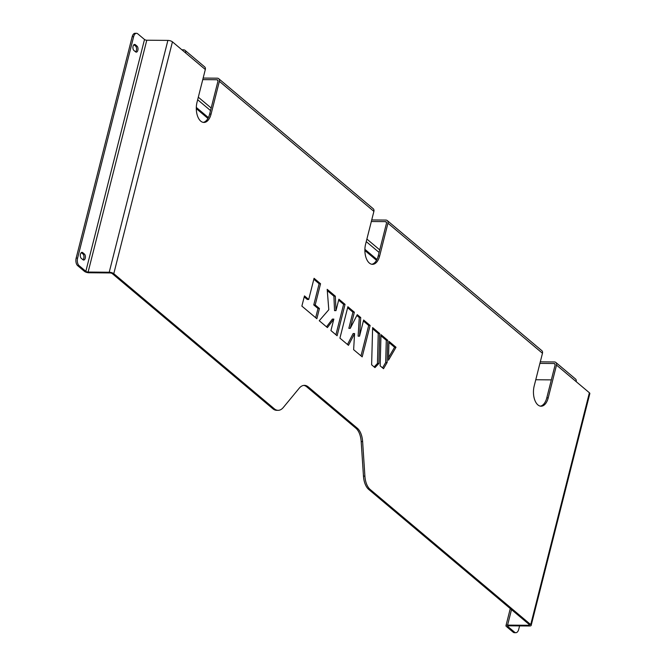 <?xml version="1.0" encoding="UTF-8"?>
<svg xmlns="http://www.w3.org/2000/svg" width="666" height="666" viewBox="0 0 666 666"><rect width="100%" height="100%" fill="white"/><g stroke="black" fill="none" stroke-linecap="round" stroke-linejoin="round"><path stroke-width="1" d="M80.461 254.196A3.139 1.707 90.5 0 0 81.285 258.358L82.975 259.773A3.139 1.707 90.5 0 0 83.666 260.056A3.139 1.707 90.5 0 0 85.356 257.592A3.139 1.707 90.5 0 0 84.416 254.062L82.734 252.639A3.139 1.707 90.5 0 0 82.035 252.356A3.139 1.707 90.5 0 0 80.461 254.196M133.075 46.279A3.139 1.707 90.5 0 0 133.899 50.433L135.589 51.856A3.139 1.707 90.5 0 0 136.28 52.139A3.139 1.707 90.5 0 0 137.97 49.667A3.139 1.707 90.5 0 0 137.029 46.137L135.348 44.714A3.139 1.707 90.5 0 0 134.649 44.439A3.139 1.707 90.5 0 0 133.075 46.279M540.367 406.143A14.277 7.759 90.5 0 0 546.794 397.835L555.078 365.085A1.715 1.315 -49.9 0 0 554.037 363.511L539.91 363.395M540.301 361.838L554.428 361.954A3.43 2.622 -49.9 0 1 555.844 362.454L575.516 379.004A3.43 2.622 130.1 0 1 576.182 381.651L556.518 365.093A3.43 2.622 -49.9 0 0 555.844 362.454M172.444 41.841L113.786 273.676A3.43 1.182 -165.8 0 0 109.224 272.236L88.12 272.053L146.786 40.218L167.882 40.401A3.43 1.182 14.2 0 1 172.444 41.841L185.648 52.955A3.43 2.622 -49.9 0 0 184.981 50.308L204.645 66.866A3.43 2.622 130.1 0 1 205.319 69.505L197.028 102.256A14.277 7.759 90.5 0 0 203.938 122.444A14.277 7.759 90.5 0 0 211.08 114.077L219.364 81.335A3.43 2.622 -49.9 0 0 218.698 78.688L373.226 208.741A3.43 2.622 130.1 0 1 373.892 211.388L365.609 244.139A14.277 7.759 90.5 0 0 372.51 264.327A14.277 7.759 90.5 0 0 379.653 255.96L387.945 223.218A3.43 2.622 -49.9 0 0 387.271 220.571L541.799 350.624A3.43 2.622 130.1 0 1 542.465 353.271L534.182 386.022A14.277 7.759 90.5 0 0 541.083 406.21A14.277 7.759 90.5 0 0 548.226 397.843L556.518 365.093M203.213 122.377A14.277 7.759 90.5 0 0 209.64 114.069L217.924 81.319A1.715 1.315 -49.9 0 0 216.883 79.745L202.755 79.629M203.155 78.072L217.274 78.188A3.43 2.622 -49.9 0 1 218.698 78.688M371.795 264.26A14.277 7.759 90.5 0 0 378.213 255.952L386.505 223.202A1.715 1.315 -49.9 0 0 385.456 221.628L371.328 221.512M371.728 219.955L385.855 220.071A3.43 2.622 -49.9 0 1 387.271 220.571M184.981 50.308A3.43 2.622 -49.9 0 0 183.566 49.817L181.901 49.8M370.188 489.485L368.756 489.468A17.133 9.307 -89.5 0 1 363.461 476.123L364.901 476.14A17.133 9.307 90.5 0 0 370.188 489.485L530.727 624.6L589.385 392.765L576.182 381.651M368.756 489.468L529.287 624.583A1.715 0.591 -165.8 0 1 529.512 624.991A1.715 0.591 -165.8 0 1 528.696 625.282L507.592 625.108A3.43 1.182 -165.8 0 0 505.96 625.682A3.43 1.182 -165.8 0 0 506.401 626.498L513.145 632.176L514.585 632.184L507.842 626.515L508.008 625.849M146.786 40.218A1.715 0.591 14.2 0 1 144.505 39.502L85.839 271.337L79.096 265.659L77.664 265.651L84.407 271.32A3.43 1.182 -165.8 0 0 88.969 272.769L110.065 272.943A1.715 0.591 -165.8 0 1 112.346 273.668L272.877 408.782L274.317 408.791A17.133 9.307 90.5 0 0 278.122 410.331A17.133 9.307 90.5 0 0 283.316 407.475L299.225 388.203A17.133 9.307 -89.5 0 1 304.429 385.356A17.133 9.307 -89.5 0 1 308.233 386.888L306.793 386.879A17.133 9.307 90.5 0 0 303.704 385.398M113.786 273.676L274.317 408.791M335.914 334.757L343.606 304.354L338.636 300.166M335.98 310.647L335.339 296.195L327.189 289.335L328.796 309.732L319.247 320.729L327.397 327.589L333.841 319.106L330.935 330.569L337.096 335.756L345.046 304.362L338.886 299.184L335.98 310.647L334.54 310.639L333.899 296.187L327.289 290.617M326.507 326.84L332.401 319.089L333.841 319.106M315.667 317.724L317.998 308.5L313.761 304.928L319.122 283.741L313.819 279.279M308.708 299.475L304.462 295.904L301.881 306.11L316.858 318.723L319.439 308.516L315.193 304.936L320.554 283.758L314.069 278.296L308.708 299.475L307.267 299.467L304.212 296.894M382.55 367.873L385.681 362.504L386.28 340.268L380.96 335.797M388.536 357.6L394.572 347.252L388.944 342.515M374.15 366.941L377.439 363.478L378.246 333.508L372.594 328.754M360.997 355.869L368.689 325.466L363.386 321.004M359.548 336.172L360.731 317.565L357.267 314.66L350.274 328.355L354.362 312.204L347.868 306.743L339.926 338.137L348.476 345.329L354.587 333.558L353.629 349.675L362.187 356.868L370.13 325.483L363.636 320.013L359.548 336.172L358.117 336.155L359.29 317.557L356.843 315.493M350.274 328.355L348.834 328.346L352.922 312.196L347.619 307.734M347.469 344.489L353.147 333.541L354.587 333.558M363.461 476.123L361.18 441.55A17.133 9.307 90.5 0 0 355.885 428.205L306.793 386.879M278.122 410.331L276.681 410.314A17.133 9.307 -89.5 0 1 272.877 408.782M383.524 368.689L387.121 362.52L387.72 340.284L380.994 334.623L380.153 365.859L383.524 368.689M396.012 347.261L388.977 341.342L388.469 360.206L396.012 347.261L394.572 347.252M378.879 363.494L379.687 333.524L372.627 327.58L371.628 364.81L374.958 367.624L378.879 363.494L377.439 363.478M355.885 428.205L357.326 428.213L308.233 386.888M357.326 428.213A17.133 9.307 -89.5 0 1 362.62 441.558L361.18 441.55M364.901 476.14L362.62 441.558M535.772 379.745L551.331 379.878M589.385 392.765A3.43 1.182 14.2 0 1 589.835 393.581L531.168 625.416A3.43 1.182 -165.8 0 0 530.727 624.6M507.842 626.515A1.715 0.591 -165.8 0 1 507.617 626.107A1.715 0.591 -165.8 0 1 508.441 625.815L529.537 625.99A3.43 1.182 -165.8 0 0 531.168 625.416M85.839 271.337A1.715 0.591 -165.8 0 0 88.12 272.053M77.664 265.651A5.711 3.105 -89.5 0 1 76.165 258.083L132.201 36.647A5.711 3.105 -89.5 0 1 135.056 33.3L136.497 33.308A5.711 3.105 90.5 0 1 137.762 33.824L144.505 39.502M82.95 259.757A3.139 1.707 90.5 0 0 83.966 256.901A3.139 1.707 90.5 0 0 82.984 254.046L81.319 252.647M135.564 51.84A3.139 1.707 90.5 0 0 136.58 48.976A3.139 1.707 90.5 0 0 135.598 46.12L133.924 44.722M136.497 33.308A5.711 3.105 90.5 0 0 133.641 36.655L132.201 36.647M76.165 258.083L77.606 258.1L133.641 36.655M77.606 258.1A5.711 3.105 90.5 0 0 79.096 265.659M514.585 632.184A5.711 3.105 90.5 0 0 515.85 632.7L514.41 632.692A5.711 3.105 -89.5 0 1 513.145 632.176M515.85 632.7A5.711 3.105 90.5 0 0 518.714 629.353L519.58 625.907M376.523 260.306L364.876 250.508M207.942 118.423L196.304 108.625M376.956 259.474L364.893 249.317M208.383 117.591L196.312 107.434M368.689 325.466L370.13 325.483M352.922 312.196L354.362 312.204M359.29 317.557L360.731 317.565M378.246 333.508L379.687 333.524M385.681 362.504L387.121 362.52M386.28 340.268L387.72 340.284M319.122 283.741L320.554 283.758M313.761 304.928L315.193 304.936M317.998 308.5L319.439 308.516M343.606 304.354L345.046 304.362M333.899 296.187L335.339 296.195M546.794 397.835L548.226 397.843M209.64 114.069L211.08 114.077M378.213 255.952L379.653 255.96M542.465 353.271L387.945 223.218M205.319 69.505L185.648 52.955M373.892 211.388L219.364 81.335M385.456 221.628L386.53 222.536M216.883 79.745L217.957 80.653M366.891 239.077L379.745 249.9M198.31 97.194L211.172 108.017M554.037 363.511L555.111 364.419M109.224 272.236L167.882 40.401M528.946 624.292L528.696 625.282M511.513 609.623L507.592 625.108M197.669 99.742L210.523 110.573M366.242 241.625L379.104 252.447M135.598 46.12L137.029 46.137M133.949 44.705L135.348 44.714M82.984 254.046L84.416 254.062M81.335 252.63L82.734 252.639M505.96 625.682L510.281 608.591"/></g></svg>
